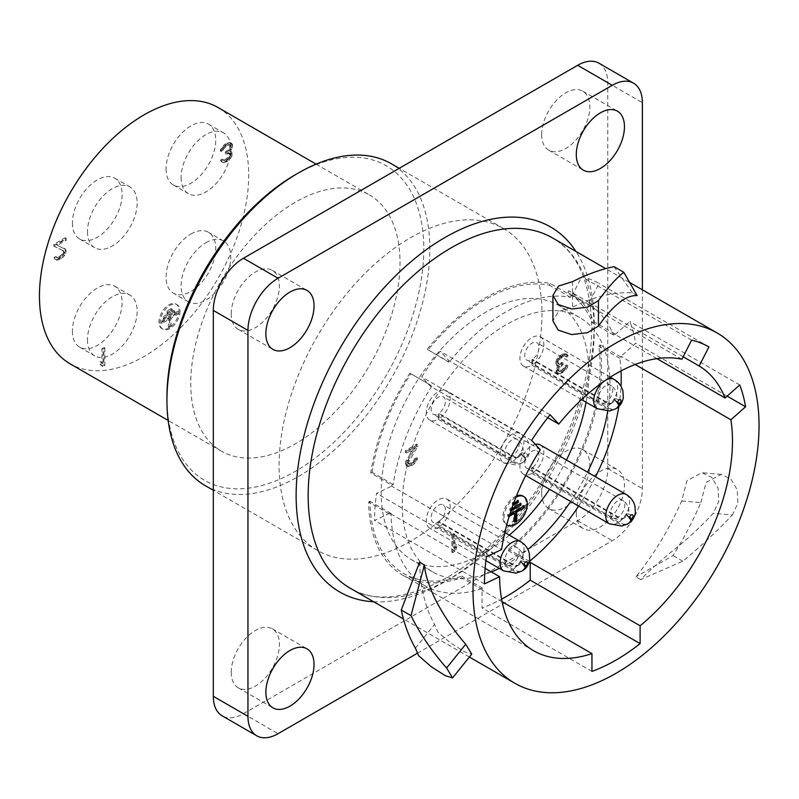 <?xml version="1.0" encoding="UTF-8"?>
<svg xmlns="http://www.w3.org/2000/svg" width="799" height="799" viewBox="0 0 799 799"><rect width="100%" height="100%" fill="white"/><g stroke="black" fill="none" stroke-linecap="round" stroke-linejoin="round"><path stroke-width="0.6" stroke-dasharray="4 3" d="M681.877 359.23L571.984 295.78A164.684 95.081 -60 0 0 571.355 295.65L550.281 283.485A164.684 95.081 120 0 0 427.175 349.273L448.249 361.448A164.684 95.081 -60 0 1 448.908 360.629L440.189 351.29A186.077 107.436 120 0 0 421.692 376.928L430.411 386.267A164.684 95.081 -60 0 1 430.991 385.368L409.907 373.203A164.684 95.081 120 0 0 370.726 473.028L391.8 485.193A164.684 95.081 -60 0 0 391.66 486.132L501.562 549.582M547.744 417.697L448.908 360.629M540.304 449.717L430.411 386.267M409.907 373.203L430.991 385.368M485.133 568.349L389.692 513.248A164.684 95.081 -60 0 0 389.702 514.117L368.629 501.942A164.684 95.081 120 0 0 402.716 575.15A164.684 95.081 120 0 0 461.722 577.737L482.796 589.902A164.684 95.081 -60 0 1 482.047 590.151L482.047 607.969A186.077 107.436 120 0 0 501.612 599.15M502.102 601.737L482.047 590.151M389.692 513.248L374.561 520.459A186.077 107.436 120 0 1 376.529 493.343L391.66 486.132M431.77 386.207A162.766 93.972 -60 0 0 393.158 484.554L391.8 485.193M571.355 295.65L570.486 297.358A162.766 93.972 -60 0 0 449.028 362.277L448.249 361.448M571.984 295.78L581.752 276.704A186.077 107.436 120 0 1 599.05 283.475L589.282 302.551A164.684 95.081 -60 0 1 589.812 302.871L568.738 290.706A164.684 95.081 -60 0 1 593.817 321.687L592.498 322.856A162.766 93.972 -60 0 0 567.859 292.414L568.738 290.706M656.938 358.641L615.16 334.521A164.684 95.081 -60 0 0 614.89 333.862L613.582 335.021A162.766 93.972 -60 0 0 588.933 304.589L589.812 302.871M615.16 334.521L629.832 321.508A186.077 107.436 120 0 1 635.684 343.32L621.003 356.334A164.684 95.081 -60 0 1 621.123 357.123L600.049 344.958L598.731 346.127A162.766 93.972 -60 0 1 508.394 549.193L508.394 550.791A164.684 95.081 120 0 0 600.049 344.958M621.043 370.916A162.766 93.972 120 0 0 619.814 358.292L621.123 357.123M578.626 506.067A162.766 93.972 120 0 0 595.525 476.793M618.855 406.441A162.766 93.972 120 0 0 621.023 386.287M389.702 514.117L391.061 513.467A162.766 93.972 120 0 0 424.758 585.657A162.766 93.972 120 0 0 482.796 588.304L482.796 589.902M491.375 571.944A146.906 84.814 120 0 1 432.688 571.914A146.906 84.814 120 0 1 402.257 504.668A146.906 84.814 -60 0 1 466.386 356.833A146.906 84.814 -60 0 1 579.585 317.473A146.906 84.814 -60 0 1 610.007 384.728A146.906 84.814 120 0 1 607.709 411.175M499.245 568.359A146.906 84.814 120 0 0 527.899 549.422M570.646 501.462A146.906 84.814 120 0 0 587.545 472.189M509.323 535.15A146.906 84.814 -60 0 1 411.605 559.749A146.906 84.814 -60 0 1 381.183 492.504A146.906 84.814 -60 0 1 445.303 344.659A146.906 84.814 -60 0 1 558.511 305.308A146.906 84.814 -60 0 1 588.933 372.554A146.906 84.814 -60 0 1 586.057 402.227M449.028 362.277L427.175 349.273M550.281 283.485L549.402 285.193A162.766 93.972 -60 0 0 427.954 350.112M393.158 484.554L372.084 472.379L370.726 473.028M372.084 472.379A162.766 93.972 -60 0 1 410.686 374.042M566.471 460.014A146.906 84.814 -60 0 1 549.572 489.288M525.672 475.495L523.425 474.197A16.899 9.758 -60 0 0 531.874 473.358L531.874 467.795A10.087 5.823 -60 0 1 526.831 468.294A10.087 5.823 -60 0 1 526.831 456.648A10.087 5.823 -60 0 1 536.918 450.826A10.087 5.823 -60 0 1 538.576 458.506A10.087 5.823 -60 0 1 532.504 467.405L532.923 472.708L618.756 522.266A20.005 10.497 -124.2 0 0 628.274 523.555M523.425 474.197A16.899 9.758 -60 0 1 521.617 458.406A16.899 9.758 -60 0 1 535.31 444.364M540.324 444.923A16.899 9.758 -60 0 1 543.11 457.797A16.899 9.758 -60 0 1 532.923 472.708M581.552 399.62L523.425 366.072A16.899 9.758 -60 0 0 531.874 365.233L531.874 359.67A10.087 5.823 -60 0 1 526.831 360.169A10.087 5.823 -60 0 1 526.831 348.524A10.087 5.823 -60 0 1 536.918 342.701A10.087 5.823 -60 0 1 538.576 350.381A10.087 5.823 -60 0 1 532.504 359.28L532.923 364.584L606.711 407.18A20.005 10.497 -124.2 0 0 616.229 408.469M523.425 366.072A16.899 9.758 -60 0 1 523.425 346.556A16.899 9.758 -60 0 1 540.324 336.798A16.899 9.758 -60 0 1 543.11 349.672A16.899 9.758 -60 0 1 532.923 364.584M438.242 419.295L512.029 461.902A16.899 9.758 -60 0 1 503.58 462.741L429.792 420.134A16.899 9.758 -60 0 0 438.242 419.295L438.242 413.732A10.087 5.823 -60 0 1 433.198 414.232A10.087 5.823 -60 0 1 433.198 402.586A10.087 5.823 -60 0 1 443.285 396.763A10.087 5.823 -60 0 1 444.943 404.444A10.087 5.823 -60 0 1 438.861 413.343L439.28 418.636L513.078 461.243A20.005 10.497 -124.2 0 0 523.075 462.241A20.005 10.497 -124.2 0 0 525.782 457.847L521.028 453.702A13.193 6.921 55.8 0 1 519.25 456.599A13.193 6.921 55.8 0 1 512.658 455.949L438.861 413.343M429.792 420.134A16.899 9.758 -60 0 1 429.792 400.619A16.899 9.758 -60 0 1 446.691 390.861A16.899 9.758 -60 0 1 449.467 403.735A16.899 9.758 -60 0 1 439.28 418.636M485.922 560.668L429.792 528.259A16.899 9.758 -60 0 0 438.242 527.42L438.242 521.857A10.087 5.823 -60 0 1 433.198 522.356A10.087 5.823 -60 0 1 433.198 510.711A10.087 5.823 -60 0 1 443.285 504.888A10.087 5.823 -60 0 1 444.943 512.568A10.087 5.823 -60 0 1 438.861 521.467L439.28 526.771L513.078 569.367A20.005 10.497 -124.2 0 0 522.586 570.656M429.792 528.259A16.899 9.758 -60 0 1 429.792 508.743A16.899 9.758 -60 0 1 446.691 498.985A16.899 9.758 -60 0 1 449.467 511.859A16.899 9.758 -60 0 1 439.28 526.771M451.844 534.711L451.844 552.089L453.722 551L455.61 547.325L455.61 544.369L453.722 548.044L453.722 533.622L451.844 534.711L452.893 535.32L452.893 552.698L454.781 551.61L456.658 547.934L456.658 544.978L454.781 548.653L454.781 534.231L452.893 535.32M416.708 445.942L416.708 444.094L405.423 450.606L405.423 452.454L414.202 447.39L405.732 461.522L405.732 465.218L408.239 465.997L410.127 465.278L414.831 461.452L416.399 457.587L414.831 458.496L413.263 461.243L408.868 463.78L407.3 462.841L407.929 460.254L416.708 445.942L417.767 446.551L417.767 444.703L406.471 451.215L406.471 453.063L415.25 447.999L406.791 462.132L406.791 465.827L408.039 466.586L412.434 465.158L414.631 463.52L417.138 459.854L417.448 458.197L415.88 459.095L414.311 461.852L409.927 464.389L408.978 464.189L408.359 462.711L417.767 446.551M556.743 359.28L555.794 362.037L556.114 364.813L556.743 365.562L558.311 365.403L556.424 368.709L556.114 371.106L556.424 372.404L557.682 373.163L561.128 372.274L563.954 370.277L566.781 364.943L565.213 365.852L562.077 369.887L558.311 370.946L557.682 370.197L558.311 367.62L562.077 363.964L562.077 362.486L557.992 363.735L557.362 362.616L557.682 360.209L558.93 358.381L562.386 356.014L564.583 355.485L565.522 356.424L567.09 355.525L566.151 353.847L562.696 353.987L558.93 356.534L556.743 359.28L557.792 359.89L556.853 362.646L557.163 365.423L557.792 366.172L559.36 366.012L557.482 369.318L557.163 371.715L557.482 373.013L559.989 373.782L565.003 370.886L567.52 367.22L567.829 365.552L566.261 366.461L563.125 370.496L559.36 371.555L558.731 370.806L559.36 368.229L563.125 364.574L563.125 363.096L559.05 364.334L558.421 363.225L558.731 360.818L559.989 358.991L563.435 356.624L565.632 356.094L566.571 357.033L568.139 356.124L567.2 354.456L563.754 354.596L559.989 357.143L557.792 359.89M516.464 495.899A16.499 9.528 120 0 0 502.911 517.023A16.499 9.528 120 0 0 506.326 524.573A16.499 9.528 120 0 0 519.04 520.149A16.499 9.528 120 0 0 526.241 503.55A16.499 9.528 120 0 0 522.826 495.999M368.629 501.942L369.987 501.303A162.766 93.972 -60 0 0 403.675 573.482A162.766 93.972 -60 0 0 461.722 576.139L461.722 577.737M588.933 304.589L567.859 292.414M613.582 335.021L592.498 322.856M614.89 333.862L593.817 321.687M683.155 356.753L589.282 302.551M708.943 346.926L599.05 283.475M691.644 340.154L581.752 276.704M637.153 295.62L632.389 292.873C613.842 291.785 593.897 296.549 572.553 307.166L558.491 311.52L552.918 320.928M642.376 289.807L642.376 488.589A42.577 24.579 120 0 1 612.274 540.743L416.918 653.522M576.289 513.018A34.067 19.665 120 0 0 583.34 528.608A34.067 19.665 120 0 0 609.597 519.48A34.067 19.665 120 0 0 624.458 485.203A34.067 19.665 120 0 0 617.407 469.612A34.067 19.665 120 0 0 591.16 478.731A34.067 19.665 120 0 0 576.289 513.018M598.93 63.191A42.577 24.579 -60 0 1 607.749 82.687L607.749 468.604A42.577 24.579 -60 0 1 577.647 520.748L243.435 713.707A42.577 24.579 -60 0 1 222.142 715.814M541.662 493.023A34.067 19.665 120 0 0 548.723 508.623A34.067 19.665 120 0 0 574.97 499.495A34.067 19.665 120 0 0 589.842 465.208A34.067 19.665 120 0 0 582.781 449.617A34.067 19.665 120 0 0 556.533 458.746A34.067 19.665 120 0 0 541.662 493.023M231.241 672.249A34.067 19.665 120 0 0 238.292 687.839A34.067 19.665 120 0 0 264.549 678.711A34.067 19.665 120 0 0 279.41 644.433A34.067 19.665 120 0 0 272.359 628.843A34.067 19.665 120 0 0 246.112 637.962A34.067 19.665 120 0 0 231.241 672.249M231.241 313.797A34.067 19.665 120 0 0 238.292 329.388A34.067 19.665 120 0 0 264.549 320.269A34.067 19.665 120 0 0 279.41 285.982A34.067 19.665 120 0 0 272.359 270.392A34.067 19.665 120 0 0 246.112 279.52A34.067 19.665 120 0 0 231.241 313.797M541.662 134.582A34.067 19.665 120 0 0 548.723 150.172A34.067 19.665 120 0 0 574.97 141.043A34.067 19.665 120 0 0 589.842 106.766A34.067 19.665 120 0 0 582.781 91.166A34.067 19.665 120 0 0 556.533 100.294A34.067 19.665 120 0 0 541.662 134.582M410.536 541.283A185.887 107.326 -60 0 1 317.593 550.491A185.887 107.326 -60 0 1 289.098 401.537A185.887 107.326 -60 0 1 410.536 237.722A185.887 107.326 -60 0 1 503.48 228.514A185.887 107.326 -60 0 1 531.974 377.478A185.887 107.326 -60 0 1 410.536 541.283M205.443 485.742A185.887 107.326 120 0 0 298.387 476.534A185.887 107.326 120 0 0 419.825 312.719A185.887 107.326 120 0 0 391.33 163.765M166.941 397.163A181.633 104.869 120 0 0 295.37 471.32A181.633 104.869 120 0 0 423.81 248.859A181.633 104.869 120 0 0 295.37 174.711M369.358 194.866A147.965 85.433 120 0 1 392.039 313.438A147.965 85.433 120 0 1 295.37 443.825A147.965 85.433 -60 0 1 221.393 451.155A147.965 85.433 -60 0 1 198.711 332.594A147.965 85.433 -60 0 1 295.37 202.197A147.965 85.433 120 0 1 369.358 194.866L316.104 164.125M218.057 107.515A147.965 85.433 120 0 1 240.739 226.087A147.965 85.433 120 0 1 144.08 356.474A147.965 85.433 -60 0 1 70.092 363.805M72.419 331.096A35.126 20.285 120 0 0 79.69 347.175A35.126 20.285 120 0 0 106.756 337.767A35.126 20.285 120 0 0 122.097 302.412A35.126 20.285 120 0 0 114.816 286.332A35.126 20.285 120 0 0 87.75 295.75A35.126 20.285 120 0 0 72.419 331.096M72.419 222.971A35.126 20.285 120 0 0 79.69 239.051A35.126 20.285 120 0 0 106.756 229.643A35.126 20.285 120 0 0 122.097 194.287A35.126 20.285 120 0 0 114.816 178.207A35.126 20.285 120 0 0 87.75 187.615A35.126 20.285 120 0 0 72.419 222.971M166.052 168.909A35.126 20.285 120 0 0 173.333 184.988A35.126 20.285 120 0 0 200.399 175.58A35.126 20.285 120 0 0 215.73 140.225A35.126 20.285 120 0 0 208.459 124.145A35.126 20.285 120 0 0 181.393 133.563A35.126 20.285 120 0 0 166.052 168.909M180.035 311.191A14.172 8.18 -60 0 1 173.852 325.453A14.172 8.18 -60 0 1 162.926 329.248A14.172 8.18 -60 0 1 160 322.756A14.172 8.18 -60 0 1 166.182 308.504A14.172 8.18 -60 0 1 177.098 304.709A14.172 8.18 -60 0 1 180.035 311.191M104.869 348.084L104.869 365.463L102.991 366.551L101.113 365.053L101.113 362.087L102.991 363.595L102.991 349.173L104.869 348.084L103.82 347.475L103.82 364.853L101.932 365.942L100.055 364.444L100.055 361.478L101.932 362.986L101.932 348.564L103.82 347.475M54.881 246.771L54.881 244.923L66.167 238.402L66.167 240.249L57.388 245.323L65.858 249.678L65.858 253.373L63.341 257.048L58.017 260.124L55.501 259.355L55.191 258.057L56.759 257.148L58.327 258.087L62.721 255.56L64.29 252.065L63.66 250.946L53.823 246.162L53.823 244.314L65.119 237.792L65.119 239.64L56.33 244.714L64.799 249.068L64.799 252.764L60.414 257.887L56.959 259.515L54.452 258.746L54.132 257.448L55.7 256.539L57.268 257.488L61.663 254.951L63.231 251.455L62.602 250.337L53.823 246.162M231.67 143.361L232.609 145.038L232.299 148.175L230.102 151.291L231.98 152.429L231.98 156.125L229.473 159.79L226.646 161.788L223.201 162.676L221.942 161.917L221.633 160.619L223.201 159.71L224.769 160.659L226.337 160.12L230.102 156.844L230.731 155.366L230.102 153.508L226.337 154.207L226.337 152.729L230.412 149.263L231.041 145.937L230.102 145.009L227.905 145.528L224.459 147.895L222.891 150.651L221.323 151.55L222.262 148.794L224.459 146.047L228.214 143.5L231.67 143.361L230.611 142.751L231.56 144.429L231.241 147.565L229.043 150.681L230.931 151.82L230.931 155.515L228.424 159.181L225.598 161.178L222.152 162.067L220.894 161.308L220.584 160.01L222.152 159.111L223.72 160.05L225.288 159.51L229.043 156.234L229.673 154.756L229.043 152.899L225.288 153.598L225.288 152.12L229.363 148.654L229.992 145.328L229.043 144.399L226.856 144.929L223.4 147.286L221.832 150.042L220.264 150.941L220.584 149.653L224.659 144.339L228.424 142.542L230.611 142.751M190.891 234.007A35.126 20.285 -60 0 1 208.459 232.269A35.126 20.285 -60 0 1 213.842 260.424A35.126 20.285 -60 0 1 190.891 291.375A35.126 20.285 -60 0 1 173.333 293.113A35.126 20.285 -60 0 1 167.95 264.968A35.126 20.285 -60 0 1 190.891 234.007M87.471 339.785A35.126 20.285 120 0 0 94.741 355.875A35.126 20.285 120 0 0 121.818 346.456A35.126 20.285 120 0 0 137.148 311.111A35.126 20.285 120 0 0 129.877 295.021A35.126 20.285 120 0 0 102.801 304.439A35.126 20.285 120 0 0 87.471 339.785M87.471 231.66A35.126 20.285 120 0 0 94.741 247.75A35.126 20.285 120 0 0 121.818 238.332A35.126 20.285 120 0 0 137.148 202.986A35.126 20.285 120 0 0 129.877 186.896A35.126 20.285 120 0 0 102.801 196.314A35.126 20.285 120 0 0 87.471 231.66M181.113 177.598A35.126 20.285 120 0 0 188.384 193.688A35.126 20.285 120 0 0 215.45 184.269A35.126 20.285 120 0 0 230.791 148.924A35.126 20.285 120 0 0 223.51 132.834A35.126 20.285 120 0 0 196.444 142.252A35.126 20.285 120 0 0 181.113 177.598M205.952 242.706A35.126 20.285 -60 0 1 223.51 240.968A35.126 20.285 -60 0 1 228.894 269.113A35.126 20.285 -60 0 1 205.952 300.064A35.126 20.285 -60 0 1 188.384 301.812A35.126 20.285 -60 0 1 183.001 273.658A35.126 20.285 -60 0 1 205.952 242.706M178.976 310.581A14.172 8.18 -60 0 1 172.794 324.843A14.172 8.18 -60 0 1 161.877 328.639A14.172 8.18 -60 0 1 158.941 322.147A14.172 8.18 -60 0 1 165.123 307.895A14.172 8.18 -60 0 1 176.04 304.099A14.172 8.18 -60 0 1 178.976 310.581M168.509 327.111L170.057 326.212L170.057 317.523L177.588 313.178L177.588 311.39L160.979 320.968L160.979 322.766L168.509 318.421L168.509 327.111L169.558 327.72L171.116 326.821L170.057 326.212M163.146 318.382L173.683 312.299L173.683 310.511L163.146 316.594L163.146 318.382L164.204 318.991L174.741 312.908L173.683 312.299M166.661 312.968L171.176 310.362L171.176 308.574L166.661 311.181L166.661 312.968L167.71 313.578L172.224 310.971L171.176 310.362M171.116 326.821L171.116 318.132L178.636 313.787L178.636 311.99L162.037 321.578L162.037 323.375L169.558 319.021L169.558 327.72M171.116 318.132L170.057 317.523M178.636 313.787L177.588 313.178M178.636 311.99L177.588 311.39M162.037 321.578L160.979 320.968M162.037 323.375L160.979 322.766M169.558 319.021L168.509 318.421M174.741 312.908L174.741 311.121L164.204 317.203L164.204 318.991M174.741 311.121L173.683 310.511M164.204 317.203L163.146 316.594M172.224 310.971L172.224 309.173L167.71 311.79L167.71 313.578M172.224 309.173L171.176 308.574M167.71 311.79L166.661 311.181M104.869 365.463L103.82 364.853M102.991 349.173L101.932 348.564M102.991 363.595L101.932 362.986M101.113 362.087L100.055 361.478M101.113 365.053L100.055 364.444M102.991 366.551L101.932 365.942M54.881 244.923L53.823 244.314M63.66 250.946L62.602 250.337M64.29 252.065L63.231 251.455M64.29 252.804L63.231 252.194M63.66 254.272L62.602 253.663M62.721 255.56L61.663 254.951M61.153 256.829L60.095 256.219M59.895 257.558L58.846 256.948M58.327 258.087L57.268 257.488M57.388 257.897L56.33 257.288M56.759 257.148L55.7 256.539M55.191 258.057L54.132 257.448M55.501 259.355L54.452 258.746M56.759 260.104L55.7 259.495M58.017 260.124L56.959 259.515M60.205 259.226L59.156 258.616M61.463 258.496L60.414 257.887M63.341 257.048L62.292 256.439M64.599 255.58L63.55 254.971M65.858 253.373L64.799 252.764M66.167 251.715L65.119 251.106M66.167 250.976L65.119 250.367M65.858 249.678L64.799 249.068M65.228 248.928L64.17 248.319M57.388 245.323L56.33 244.714M66.167 240.249L65.119 239.64M66.167 238.402L65.119 237.792M232.299 144.11L231.241 143.5M230.731 143.161L229.673 142.552M229.473 143.151L228.424 142.542M228.214 143.5L227.166 142.891M225.708 144.949L224.659 144.339M224.459 146.047L223.4 145.438M223.201 147.505L222.152 146.896M222.262 148.794L221.203 148.185M221.633 150.262L220.584 149.653M221.323 151.55L220.264 150.941M222.891 150.651L221.832 150.042M223.201 149.733L222.152 149.123M223.83 148.624L222.771 148.015M224.459 147.895L223.4 147.286M226.027 146.617L224.968 146.007M227.905 145.528L226.856 144.929M229.473 144.999L228.424 144.389M230.102 145.009L229.043 144.399M230.731 145.378L229.673 144.779M231.041 145.937L229.992 145.328M231.041 147.416L229.992 146.816M230.412 149.263L229.363 148.654M229.473 150.542L228.424 149.932M227.595 152L226.536 151.391M226.337 152.729L225.288 152.12M226.337 154.207L225.288 153.598M227.595 153.478L226.536 152.869M229.473 153.138L228.424 152.529M230.102 153.508L229.043 152.899M230.731 154.626L229.673 154.017M230.731 155.366L229.673 154.756M230.102 156.844L229.043 156.234M229.163 158.122L228.105 157.513M227.595 159.4L226.536 158.791M226.337 160.12L225.288 159.51M224.769 160.659L223.72 160.05M223.83 160.459L222.771 159.85M223.201 159.71L222.152 159.111M221.633 160.619L220.584 160.01M221.942 161.917L220.894 161.308M223.201 162.676L222.152 162.067M224.459 162.686L223.4 162.077M226.646 161.788L225.598 161.178M227.276 161.428L226.227 160.819M229.473 159.79L228.424 159.181M230.731 158.332L229.673 157.723M231.98 156.125L230.931 155.515M232.299 154.467L231.241 153.857M232.299 153.728L231.241 153.118M231.98 152.429L230.931 151.82M231.36 151.68L230.302 151.071M230.102 151.291L229.043 150.681M231.67 149.643L230.611 149.043M232.299 148.175L231.241 147.565M232.609 146.517L231.56 145.907M232.609 145.038L231.56 144.429M640.628 579.615L635.874 576.868C654.431 553.637 669.702 528.319 681.697 500.923L687.01 480.708L701.991 472.708L711.669 477.353L718.061 488.119L718.75 501.562L713.207 513.308C701.013 526.601 687.17 539.385 671.679 551.66C658.436 562.606 648.089 571.924 640.628 579.615L682.775 561.198C699.914 547.175 716.423 531.784 732.323 515.015L713.207 513.308M419.625 562.196C420.174 586.836 425.148 607.56 434.546 624.379L437.772 631.989L450.566 642.965L464.708 651.874L471.74 654.091M681.697 500.923L700.833 502.631C693.053 520.718 683.794 538.366 673.058 555.585L635.874 576.868M682.775 561.198L673.058 555.585M700.833 502.631L706.126 482.416L721.187 474.416L730.875 479.06L737.217 489.817L737.857 503.25L732.323 515.015M415.41 648.179L434.546 624.379M572.553 281.647L572.553 307.166M614.031 266.626L632.389 292.873M486.421 556.793L376.529 493.343M484.454 583.909L374.561 520.459M591.949 671.42L482.047 607.969M508.394 550.791L529.467 562.955M635.125 364.484L621.003 356.334M529.467 561.357L508.394 549.193M619.814 358.292L598.731 346.127M727.14 396.124L635.684 343.32M739.734 384.958L629.832 321.508M550.092 414.741L440.189 351.29M531.595 440.379L421.692 376.928M570.486 297.358L549.402 285.193M531.874 473.358L617.717 522.916A20.005 11.556 -120 0 0 627.724 523.904M629.642 517.432L626.676 514.736A13.193 7.62 60 0 1 624.309 518.002A13.193 7.62 60 0 1 617.717 517.352L531.874 467.795M629.672 517.303L626.716 514.716A13.193 6.921 55.8 0 1 624.928 517.622A13.193 6.921 55.8 0 1 618.336 516.963L532.504 467.405M626.676 514.736L626.895 513.797L626.716 514.716M391.061 513.467L369.987 501.303M482.796 588.304L461.722 576.139M531.874 365.233L605.672 407.84A20.005 11.556 -120 0 0 615.679 408.828M617.597 402.356L614.641 399.66A13.193 7.62 60 0 1 612.274 402.926A13.193 7.62 60 0 1 605.672 402.277L531.874 359.67M617.627 402.217L614.671 399.64A13.193 6.921 55.8 0 1 612.883 402.536A13.193 6.921 55.8 0 1 606.291 401.887L532.504 359.28M614.641 399.66L614.85 398.721L614.671 399.64M512.029 461.902A20.005 11.556 -120 0 0 522.037 462.891A20.005 11.556 -120 0 0 525.632 457.937L520.998 453.722A13.193 7.62 60 0 1 518.631 456.988A13.193 7.62 60 0 1 512.029 456.339L438.242 413.732M520.998 453.722L521.208 452.783L521.028 453.702M525.632 457.937A2.437 1.408 -60 0 1 524.184 457.867A2.437 1.408 -60 0 1 524.414 455.25A2.437 1.408 -60 0 1 526.571 453.742A2.437 1.408 -60 0 1 527.3 455.47A2.437 1.408 -60 0 1 525.782 457.847M438.242 527.42L512.029 570.027A20.005 11.556 -120 0 0 522.037 571.015M523.964 564.543L520.998 561.847A13.193 7.62 60 0 1 518.631 565.113A13.193 7.62 60 0 1 512.029 564.464L438.242 521.857M523.994 564.404L521.028 561.827A13.193 6.921 55.8 0 1 519.25 564.723A13.193 6.921 55.8 0 1 512.658 564.074L438.861 521.467M520.998 561.847L521.208 560.908L521.028 561.827M451.844 552.089L452.893 552.698M453.722 533.622L454.781 534.231M453.722 548.044L454.781 548.653M455.61 544.369L456.658 544.978M455.61 547.325L456.658 547.934M453.722 551L454.781 551.61M416.708 444.094L417.767 444.703M407.929 460.254L408.978 460.863M407.3 462.102L408.359 462.711M407.3 462.841L408.359 463.45M407.929 463.58L408.978 464.189M408.868 463.78L409.927 464.389M410.436 463.25L411.495 463.849M411.695 462.521L412.743 463.13M413.263 461.243L414.311 461.852M414.202 459.964L415.25 460.574M414.831 458.496L415.88 459.095M416.399 457.587L417.448 458.197M416.079 459.245L417.138 459.854M414.831 461.452L415.88 462.062M413.572 462.911L414.631 463.52M411.375 464.549L412.434 465.158M410.127 465.278L411.175 465.887M408.239 465.997L409.298 466.606M406.991 465.977L408.039 466.586M405.732 465.218L406.791 465.827M405.423 463.919L406.471 464.529M405.423 463.18L406.471 463.79M405.732 461.522L406.791 462.132M406.361 460.054L407.41 460.663M414.202 447.39L415.25 447.999M405.423 452.454L406.471 453.063M405.423 450.606L406.471 451.215M556.114 360.748L557.163 361.358M557.682 357.992L558.731 358.601M558.93 356.534L559.989 357.143M560.189 355.435L561.248 356.044M562.696 353.987L563.754 354.596M563.954 353.637L565.003 354.237M565.213 353.647L566.261 354.257M566.151 353.847L567.2 354.456M566.781 354.596L567.829 355.195M567.09 355.525L568.139 356.124M565.522 356.424L566.571 357.033M565.213 355.865L566.261 356.474M564.583 355.485L565.632 356.094M563.954 355.485L565.003 356.094M562.386 356.014L563.435 356.624M560.499 357.103L561.557 357.712M558.93 358.381L559.989 358.991M558.311 359.111L559.36 359.72M557.682 360.209L558.731 360.818M557.362 361.138L558.421 361.737M557.362 362.616L558.421 363.225M557.992 363.735L559.05 364.334M558.93 363.925L559.989 364.534M560.818 363.215L561.867 363.815M562.077 362.486L563.125 363.096M562.077 363.964L563.125 364.574M560.818 364.694L561.867 365.303M558.93 366.511L559.989 367.121M558.311 367.62L559.36 368.229M557.682 369.458L558.731 370.067M557.682 370.197L558.731 370.806M558.311 370.946L559.36 371.555M559.25 371.145L560.299 371.755M560.818 370.606L561.867 371.215M562.077 369.887L563.125 370.496M563.645 368.609L564.693 369.218M564.583 367.32L565.632 367.93M565.213 365.852L566.261 366.461M566.781 364.943L567.829 365.552M566.461 366.611L567.52 367.22M565.213 368.808L566.261 369.418M563.954 370.277L565.003 370.886M561.757 371.915L562.816 372.524M561.128 372.274L562.186 372.883M558.93 373.173L559.989 373.782M557.682 373.163L558.731 373.762M556.424 372.404L557.482 373.013M556.114 371.106L557.163 371.715M556.114 370.366L557.163 370.976M556.424 368.709L557.482 369.318M557.053 367.23L558.111 367.84M558.311 365.403L559.36 366.012M556.743 365.562L557.792 366.172M556.114 364.813L557.163 365.423M555.794 363.515L556.853 364.124M555.794 362.037L556.853 362.646M515.924 497.258A16.499 9.528 120 0 0 503.969 517.632A16.499 9.528 120 0 0 506.766 524.763M509.173 516.424L508.713 516.683L508.713 514.896L509.862 514.226M510.921 510.97L510.851 509.213L511.68 508.733M513.367 505.198L512.319 504.588L513.627 503.25M514.556 520.888L513.497 521.497L514.556 522.107M513.497 521.497L513.497 512.698M509.632 514.936L507.655 516.074L507.655 514.286L523.265 505.268L523.265 506.486M523.265 505.268L524.314 505.877M507.655 514.286L508.713 514.896M507.655 516.074L508.713 516.683M511.43 509.452L509.802 510.401L510.851 511M509.802 510.401L509.802 508.603L519.859 502.791L519.859 504.009M519.859 502.791L520.918 503.4M509.802 508.603L510.851 509.213M512.319 504.588L512.319 502.791L517.273 499.934L517.273 501.153M517.273 499.934L518.331 500.544M512.319 502.791L513.367 503.4M594.206 330.406A202.257 116.774 120 0 0 552.319 237.812C577.587 252.604 590.721 282.307 591.709 326.921C592.249 385.138 562.905 460.474 517.912 515.085C463.06 584.199 388.893 613.213 350.062 588.134A202.257 116.774 120 0 0 505.917 533.942A202.257 116.774 120 0 0 594.206 330.406M373.692 601.777A210.776 121.688 120 0 0 594.206 323.445A210.776 121.688 120 0 0 575.949 251.455M243.435 713.707L278.062 733.692M577.647 520.748L612.274 540.743M607.749 468.604L642.376 488.589M607.749 82.687L642.376 102.681M617.717 522.916A16.899 9.758 -60 0 1 609.267 523.754M626.166 494.481A16.899 9.758 -60 0 1 628.943 507.355A16.899 9.758 -60 0 1 618.756 522.266M617.717 517.352A10.087 5.823 -60 0 1 612.673 517.852A10.087 5.823 -60 0 1 612.673 506.206A10.087 5.823 -60 0 1 622.761 500.384A10.087 5.823 -60 0 1 624.419 508.064A10.087 5.823 -60 0 1 618.336 516.963M605.672 407.84A16.899 9.758 -60 0 1 597.223 408.679M603.824 381.473A16.899 9.758 -60 0 1 605.153 380.554M614.121 379.405A16.899 9.758 -60 0 1 616.898 392.279A16.899 9.758 -60 0 1 606.711 407.18M605.672 402.277A10.087 5.823 -60 0 1 600.628 402.776A10.087 5.823 -60 0 1 600.628 391.13A10.087 5.823 -60 0 1 610.716 385.308A10.087 5.823 -60 0 1 612.374 392.988A10.087 5.823 -60 0 1 606.291 401.887M522.037 462.891L516.034 465.028L503.58 462.741A16.899 9.758 -60 0 1 503.58 443.225A16.899 9.758 -60 0 1 520.479 433.467A16.899 9.758 -60 0 1 523.265 446.341A16.899 9.758 -60 0 1 513.078 461.243M512.029 456.339A10.087 5.823 -60 0 1 506.985 456.838A10.087 5.823 -60 0 1 506.985 445.193A10.087 5.823 -60 0 1 517.073 439.37A10.087 5.823 -60 0 1 518.731 447.05A10.087 5.823 -60 0 1 512.658 455.949M512.029 570.027A16.899 9.758 -60 0 1 503.58 570.866M520.479 541.592A16.899 9.758 -60 0 1 523.265 554.466A16.899 9.758 -60 0 1 513.078 569.367M512.029 564.464A10.087 5.823 -60 0 1 506.985 564.963A10.087 5.823 -60 0 1 506.985 553.317A10.087 5.823 -60 0 1 517.073 547.495A10.087 5.823 -60 0 1 518.731 555.175A10.087 5.823 -60 0 1 512.658 564.074M533.692 650.766L402.716 575.15M579.585 317.473L558.511 305.308M629.063 282.117L605.672 268.614M548.723 508.623L583.34 528.608M582.781 449.617L617.407 469.612M238.292 687.839L272.918 707.834M272.359 628.843L306.986 648.828M238.292 329.388L272.918 349.383M272.359 270.392L306.986 290.377M548.723 150.172L583.34 170.157M582.781 91.166L617.407 111.161M317.593 550.491L213.323 490.296M503.48 228.514L399.21 168.319M221.393 451.155L168.14 420.414M79.69 347.175L94.741 355.875M114.816 286.332L129.877 295.021M79.69 239.051L94.741 247.75M114.816 178.207L129.877 186.896M173.333 184.988L188.384 193.688M208.459 124.145L223.51 132.834M223.51 240.968L208.459 232.269M188.384 301.812L173.333 293.113M162.926 329.248L161.877 328.639M177.098 304.709L176.04 304.099M469.383 657.018L403.415 618.935M721.187 474.416L701.991 472.708M432.688 571.914L411.605 559.749M624.928 517.622L628.623 511.75C629.073 510.791 629.143 504.688 622.761 500.384L536.918 450.826M624.309 518.002C624.468 518.062 619.854 521.188 612.673 517.852L526.831 468.294M626.356 514.726L629.872 518.891M626.895 513.797L632.249 514.756M424.758 585.657L403.675 573.482M610.266 377.178L540.324 336.798M612.883 402.536L616.578 396.664C617.028 395.705 617.098 389.612 610.716 385.308L536.918 342.701M612.274 402.926C612.424 402.976 607.809 406.102 600.628 402.776L526.831 360.169M614.311 399.65L617.827 403.805M614.85 398.721L620.214 399.68M523.075 462.241C526.501 460.134 528.698 456.609 529.687 451.665L529.248 444.853C527.769 439.81 524.843 436.014 520.479 433.467L446.691 390.861M519.25 456.599L522.936 450.726C523.395 449.767 523.455 443.675 517.073 439.37L443.285 396.763M518.631 456.988C518.781 457.038 514.166 460.164 506.985 456.838L433.198 414.232M520.678 453.712L524.184 457.867M521.208 452.783L526.571 453.742M504.808 532.543L446.691 498.985M519.25 564.723L522.936 558.851C523.395 557.892 523.455 551.799 517.073 547.495L443.285 504.888M518.631 565.113C518.781 565.163 514.166 568.289 506.985 564.963L433.198 522.356M520.678 561.837L524.184 565.992M521.208 560.908L526.571 561.867"/><path stroke-width="1.2" d="M683.155 356.753L699.175 366.002L708.943 346.926A186.077 107.436 120 0 0 691.644 340.154L681.877 359.23A164.684 95.081 -60 0 0 558.801 424.079L547.744 417.697M502.102 601.737L591.949 653.602A164.684 95.081 -60 0 1 533.692 650.766A164.684 95.081 -60 0 1 499.595 576.698L484.454 583.909A186.077 107.436 120 0 1 486.421 556.793L501.562 549.582A164.684 95.081 -60 0 1 540.304 449.717L531.595 440.379A186.077 107.436 120 0 1 550.092 414.741L558.801 424.079M499.595 576.698L485.133 568.349M501.612 599.15A186.077 107.436 120 0 0 530.226 580.154L530.226 562.346A164.684 95.081 120 0 1 529.467 562.955L529.467 561.357A162.766 93.972 120 0 0 578.626 506.067M595.525 476.793A162.766 93.972 120 0 0 618.855 406.441M621.023 386.287A162.766 93.972 120 0 0 621.043 370.916M491.375 571.944A146.906 84.814 120 0 0 499.245 568.359M527.899 549.422A146.906 84.814 120 0 0 570.646 501.462M587.545 472.189A146.906 84.814 120 0 0 607.709 411.175M586.057 402.227A146.906 84.814 -60 0 1 566.471 460.014M549.572 489.288A146.906 84.814 -60 0 1 509.323 535.15M535.31 444.364A16.899 9.758 -60 0 1 540.324 444.923L626.166 494.481A16.899 9.758 -60 0 0 609.267 504.239A16.899 9.758 -60 0 0 609.267 523.754L525.672 475.495M506.766 524.763A16.499 9.528 120 0 0 507.385 525.183A16.499 9.528 120 0 0 520.099 520.758A16.499 9.528 120 0 0 527.3 504.159A16.499 9.528 120 0 0 523.884 496.608L522.826 495.999A16.499 9.528 120 0 0 516.464 495.899M699.175 366.002A164.684 95.081 -60 0 1 725.063 397.972L656.938 358.641M514.906 683.305A202.257 116.774 120 0 1 473.018 590.711A202.257 116.774 -60 0 1 561.298 387.175A202.257 116.774 -60 0 1 717.162 332.983A202.257 116.774 -60 0 1 759.05 425.577A202.257 116.774 120 0 1 670.761 629.123A202.257 116.774 120 0 1 514.906 683.305L469.383 657.018M591.949 653.602L591.949 671.42A186.077 107.436 120 0 0 640.119 643.604L640.119 625.797L530.226 562.346M725.063 397.972L739.734 384.958A186.077 107.436 120 0 1 745.577 406.771L730.905 419.785A164.684 95.081 -60 0 1 640.119 625.797M598.451 326.072C613.233 305.048 626.126 294.891 637.153 295.62L623.759 272.239C615.999 278.511 607.57 287.96 598.451 300.594L598.451 326.072L587.515 332.674L571.714 334.581L558.221 330.137L552.918 320.928L552.918 295.39L558.201 304.509L571.694 309.003L587.485 307.206L598.451 300.594M256.769 735.809L222.142 715.814A42.577 24.579 -60 0 1 213.323 696.319L213.323 310.412A42.577 24.579 -60 0 1 243.435 258.257L278.062 278.252A42.577 24.579 120 0 0 247.95 330.396L247.95 716.313A42.577 24.579 120 0 0 256.769 735.809A42.577 24.579 120 0 0 278.062 733.692L416.918 653.522M278.062 278.252L612.274 85.293A42.577 24.579 120 0 1 633.557 83.186A42.577 24.579 120 0 1 642.376 102.681L642.376 289.807M265.867 692.234A34.067 19.665 120 0 0 272.918 707.834A34.067 19.665 120 0 0 299.166 698.706A34.067 19.665 120 0 0 314.037 664.418A34.067 19.665 120 0 0 306.986 648.828A34.067 19.665 120 0 0 280.739 657.957A34.067 19.665 120 0 0 265.867 692.234M265.867 333.792A34.067 19.665 120 0 0 272.918 349.383A34.067 19.665 120 0 0 299.166 340.254A34.067 19.665 120 0 0 314.037 305.977A34.067 19.665 120 0 0 306.986 290.377A34.067 19.665 120 0 0 280.739 299.505A34.067 19.665 120 0 0 265.867 333.792M576.289 154.567A34.067 19.665 120 0 0 583.34 170.157A34.067 19.665 120 0 0 609.597 161.038A34.067 19.665 120 0 0 624.458 126.751A34.067 19.665 120 0 0 617.407 111.161A34.067 19.665 120 0 0 591.16 120.289A34.067 19.665 120 0 0 576.289 154.567M243.435 258.257L577.647 65.308A42.577 24.579 -60 0 1 598.93 63.191L633.557 83.186M399.21 168.319L391.33 163.765A185.887 107.326 120 0 0 298.387 172.974A185.887 107.326 120 0 0 298.377 172.974A185.887 107.326 120 0 0 166.941 400.639A185.887 107.326 120 0 0 205.443 485.742L213.323 490.296M298.297 173.023L295.37 174.711A181.633 104.869 120 0 0 166.941 397.163L166.941 400.639M168.14 420.414L70.092 363.805A147.965 85.433 -60 0 1 47.411 245.233A147.965 85.433 -60 0 1 144.08 114.846A147.965 85.433 120 0 1 218.057 107.515L316.104 164.125M424.389 564.943L419.625 562.196L401.268 610.007C404.364 624.518 409.078 637.252 415.41 648.179L418.666 655.749L431.38 666.815L445.492 675.774L452.594 677.902L446.601 667.994L465.717 644.214C454.481 631.47 444.514 616.868 435.815 600.419C428.933 586.086 425.128 574.261 424.389 564.943L410.996 615.62C420.124 634.056 431.999 651.525 446.601 667.994M452.594 677.902L471.74 654.091L465.717 644.214M410.996 615.62L401.268 610.007M552.918 295.39L558.481 286.052L572.553 281.647C586.636 274.476 600.458 269.463 614.031 266.626L623.759 272.239M640.119 643.604L530.226 580.154M730.905 419.785L635.125 364.484M745.577 406.771L727.14 396.124M609.267 523.754L621.712 526.042L627.724 523.904A20.005 11.556 -120 0 0 631.31 518.951L629.642 517.432M628.274 523.555A20.005 10.497 -124.2 0 0 628.753 523.255A20.005 10.497 -124.2 0 0 631.46 518.861L629.672 517.303M631.31 518.951A2.437 1.408 -60 0 1 629.872 518.891A2.437 1.408 -60 0 1 630.091 516.264A2.437 1.408 -60 0 1 632.249 514.756A2.437 1.408 -60 0 1 632.978 516.484A2.437 1.408 -60 0 1 631.46 518.861M603.824 381.473A16.899 9.758 -60 0 0 594.306 396.324A16.899 9.758 -60 0 0 597.223 408.679L609.677 410.966L615.679 408.828A20.005 11.556 -120 0 0 619.265 403.875L617.597 402.356M616.229 408.469A20.005 10.497 -124.2 0 0 616.708 408.179A20.005 10.497 -124.2 0 0 619.415 403.785L617.627 402.217M619.265 403.875A2.437 1.408 -60 0 1 617.827 403.805A2.437 1.408 -60 0 1 618.046 401.188A2.437 1.408 -60 0 1 620.214 399.68A2.437 1.408 -60 0 1 620.933 401.408A2.437 1.408 -60 0 1 619.415 403.785M522.586 570.656A20.005 10.497 -124.2 0 0 523.075 570.366C526.501 568.259 528.698 564.733 529.687 559.789L529.248 552.978C527.769 547.934 524.843 544.139 520.479 541.592A16.899 9.758 -60 0 0 503.58 551.35A16.899 9.758 -60 0 0 503.58 570.866L516.034 573.153L522.037 571.015A20.005 11.556 -120 0 0 525.632 566.062L523.964 564.543M523.075 570.366A20.005 10.497 -124.2 0 0 525.782 565.972L523.994 564.404M525.632 566.062A2.437 1.408 -60 0 1 524.184 565.992A2.437 1.408 -60 0 1 524.414 563.375A2.437 1.408 -60 0 1 526.571 561.867A2.437 1.408 -60 0 1 527.3 563.595A2.437 1.408 -60 0 1 525.782 565.972M523.884 496.608A16.499 9.528 120 0 0 515.924 497.258M509.862 514.226L524.314 505.877L524.314 507.675L516.703 512.069L516.703 520.868L514.556 522.107L514.556 513.308L509.173 516.424M511.68 508.733L520.918 503.4L520.918 505.198L510.921 510.97M518.331 502.331L513.367 505.198L513.367 503.959L517.273 501.722L518.331 502.331L518.331 500.544L513.627 503.25M523.265 506.486L515.645 511.46L515.645 520.259L514.556 520.888M515.645 520.259L516.703 520.868M514.556 513.308L513.497 512.698L509.632 514.936M515.645 511.46L516.703 512.069M523.265 507.065L524.314 507.675M519.859 504.009L511.43 509.452M519.859 504.588L520.918 505.198M517.273 501.153L517.273 501.722M605.672 268.614L552.319 237.812A202.257 116.774 120 0 0 396.454 291.995A202.257 116.774 120 0 0 308.164 495.54A202.257 116.774 120 0 0 350.062 588.134L403.415 618.935M575.949 251.455A210.776 121.688 120 0 0 408.279 264.05A210.776 121.688 120 0 0 296.129 495.54A210.776 121.688 120 0 0 373.692 601.777M213.323 310.412L247.95 330.396M213.323 696.319L247.95 716.313M577.647 65.308L612.274 85.293M605.153 380.554A16.899 9.758 -60 0 1 614.121 379.405L610.266 377.178M717.162 332.983L629.063 282.117M295.37 174.711L298.377 172.974M628.753 523.255C632.179 521.158 634.386 517.632 635.365 512.678L634.925 505.867C633.447 500.823 630.531 497.028 626.166 494.481M597.223 408.679L581.552 399.62M616.708 408.179C620.134 406.072 622.341 402.546 623.32 397.602L622.89 390.791C621.402 385.747 618.486 381.952 614.121 379.405M520.479 541.592L504.808 532.543M503.58 570.866L485.922 560.668M506.746 524.813L507.385 525.183"/></g></svg>

